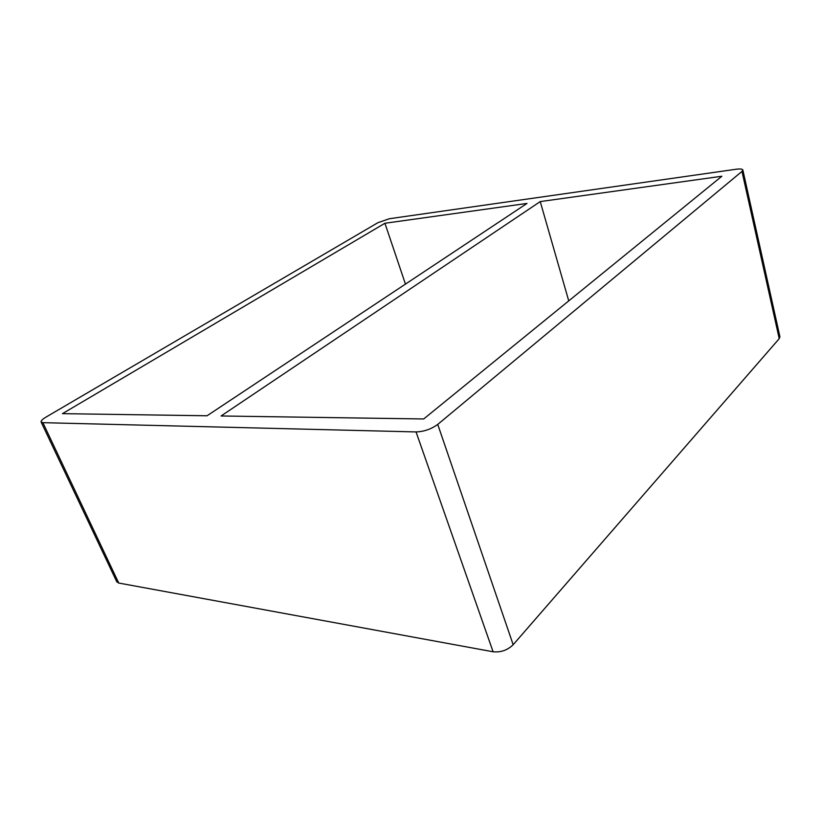 <?xml version="1.0" encoding="UTF-8"?>
<svg xmlns="http://www.w3.org/2000/svg" width="821" height="821" viewBox="0 0 821 821"><rect width="100%" height="100%" fill="white"/><g stroke="black" fill="none" stroke-linecap="round" stroke-linejoin="round"><path stroke-width="1.23" d="M540.239 201.586L721.864 176.238L423.698 418.967L221.075 415.98L540.239 201.586L568.748 300.886M527 203.434L207.056 415.775L62.458 413.651L384.926 223.261L527 203.434M405.451 284.107L384.926 223.261M742.841 169.978L779.919 336.743L779.221 338.652L513.166 644.721C507.552 650.181 500.861 652.531 493.093 651.771L118.747 583.043L116.808 581.853L41.112 422.004L42.877 422.671L416.052 431.928C424.057 431.63 431.282 429.116 437.737 424.406L741.979 171.404L742.841 169.978C742.4 168.962 740.132 168.726 736.027 169.259L389.431 218.714L377.927 222.676L46.048 417.078C42.446 419.244 40.804 420.886 41.112 422.004M779.221 338.652L741.979 171.404M513.166 644.721L437.737 424.406M493.093 651.771L416.052 431.928M118.747 583.043L42.877 422.671"/></g></svg>

